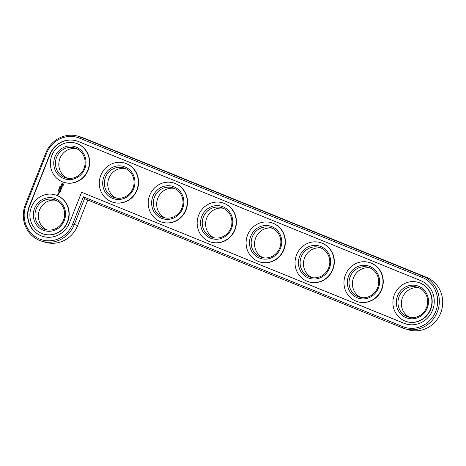 <?xml version="1.0" encoding="UTF-8"?>
<svg xmlns="http://www.w3.org/2000/svg" width="466" height="466" viewBox="0 0 466 466"><rect width="100%" height="100%" fill="white"/><g stroke="black" fill="none" stroke-linecap="round" stroke-linejoin="round"><path stroke-width="0.7" d="M41.754 241.196A27.803 26.399 -73.1 0 0 74.28 224.53L84.515 198.685L402.583 327.947A27.803 26.399 -73.1 0 0 404.756 328.716A27.803 26.399 -73.1 0 0 437.708 310.909A27.803 26.399 -73.1 0 0 423.046 276.262L80.513 137.056A27.803 26.399 -73.1 0 0 78.34 136.288A27.803 26.399 -73.1 0 0 45.814 152.959L25.35 204.644A27.803 26.399 -73.1 0 0 41.754 241.196L45.132 242.221A27.803 26.399 -73.1 0 0 77.659 225.556L87.771 200.013M404.756 328.716L408.129 329.742A27.803 26.399 -73.1 0 0 441.081 311.935A27.803 26.399 -73.1 0 0 426.425 277.287L83.886 138.082A27.803 26.399 -73.1 0 0 81.719 137.313L78.34 136.288M76.447 148.619A15.57 14.784 -73.1 0 0 59.508 159.64A15.57 14.784 -73.1 0 0 67.488 178.21M125.383 168.5A15.57 14.784 -73.1 0 0 108.438 179.526A15.57 14.784 -73.1 0 0 116.418 198.097M174.319 188.386A15.57 14.784 -73.1 0 0 157.374 199.413A15.57 14.784 -73.1 0 0 165.354 217.983M223.249 208.273A15.57 14.784 -73.1 0 0 206.31 219.3A15.57 14.784 -73.1 0 0 214.284 237.87M55.984 200.304A15.57 14.784 -73.1 0 0 39.045 211.325A15.57 14.784 -73.1 0 0 47.019 229.895M272.185 228.159A15.57 14.784 -73.1 0 0 255.24 239.186A15.57 14.784 -73.1 0 0 263.22 257.756M321.121 248.046A15.57 14.784 -73.1 0 0 304.176 259.067A15.57 14.784 -73.1 0 0 312.156 277.643M370.051 267.933A15.57 14.784 -73.1 0 0 353.112 278.953A15.57 14.784 -73.1 0 0 361.086 297.529M418.986 287.819A15.57 14.784 -73.1 0 0 402.042 298.84A15.57 14.784 -73.1 0 0 410.022 317.41M64.553 177.371A15.57 14.784 106.9 0 1 56.339 157.968A15.57 14.784 106.9 0 1 74.793 147.996A15.57 14.784 106.9 0 1 84.428 167.189A15.57 14.784 106.9 0 1 65.764 177.802A15.57 14.784 106.9 0 1 64.553 177.371M84.515 198.685L83.431 196.85L402.676 326.584A26.469 25.135 -73.1 0 0 435.704 311.451A26.469 25.135 -73.1 0 0 422.155 277.381L79.622 138.175A26.469 25.135 -73.1 0 0 46.588 153.314L26.119 204.999A26.469 25.135 -73.1 0 0 39.674 239.07A26.469 25.135 -73.1 0 0 72.708 223.93L83.431 196.85M63.656 178.49A16.904 16.048 106.9 0 1 60.108 149.685A16.904 16.048 106.9 0 1 85.872 160.158A16.904 16.048 106.9 0 1 63.656 178.49M81.608 192.266L403.981 323.282A22.91 21.751 -73.1 0 0 405.775 323.911A22.91 21.751 -73.1 0 0 432.926 309.243A22.91 21.751 -73.1 0 0 420.845 280.689L78.311 141.483A22.91 21.751 -73.1 0 0 76.523 140.854A22.91 21.751 -73.1 0 0 49.716 154.584L29.253 206.275A22.91 21.751 -73.1 0 0 42.773 236.396A22.91 21.751 -73.1 0 0 69.574 222.661L81.608 192.266L404.249 323.357A22.91 21.751 -73.1 0 0 405.903 323.952M62.345 181.798A20.463 19.432 106.9 0 1 51.557 156.296A20.463 19.432 106.9 0 1 75.812 143.196A20.463 19.432 106.9 0 1 88.476 168.412A20.463 19.432 106.9 0 1 63.947 182.363A20.463 19.432 106.9 0 1 62.345 181.798M76.657 140.895A22.91 21.751 -73.1 0 0 49.984 154.665L29.521 206.351A22.91 21.751 -73.1 0 0 42.907 236.431M75.812 143.196L76.08 143.272A20.463 19.432 106.9 0 1 88.744 168.494A20.463 19.432 106.9 0 1 64.215 182.445L63.947 182.363M124.742 163.083L125.01 163.158A20.463 19.432 106.9 0 1 137.674 188.38A20.463 19.432 106.9 0 1 113.145 202.331L112.877 202.25A20.463 19.432 106.9 0 1 111.281 201.685A20.463 19.432 106.9 0 1 100.493 176.183A20.463 19.432 106.9 0 1 124.742 163.083A20.463 19.432 106.9 0 1 137.406 188.299A20.463 19.432 106.9 0 1 112.877 202.25M63.498 184.594L63.172 183.773L62.479 183.488L61.681 183.854L61.396 184.583L61.722 185.404L62.409 185.689L63.207 185.322L63.498 184.594M59.939 186.575L60.44 186.563L60.038 186.167L60.091 186.621M60.079 186.557L60.44 186.33M59.782 186.744L60.161 187.14L59.875 186.697M59.974 187.699L59.479 187.501L60.056 187.349L59.636 187.105L60.131 187.303L59.596 187.472L59.974 187.699M59.234 188.38L59.788 188.165L59.298 187.967L59.392 188.427M59.403 188.375L59.363 187.996M62.234 186.254L61.401 186.744L61.413 185.986L61.122 186.773L61.955 186.289L61.943 187.047L62.234 186.254M61.867 187.274L61.739 187.588L60.761 187.262L61.693 187.716L61.599 188.113L61.966 187.28M61.57 188.369L60.58 187.897L60.248 188.561L60.592 188.043L60.947 188.188L60.807 188.718L61.069 188.241L61.425 188.386L61.238 189.039L61.57 188.369M173.678 182.969L173.946 183.045A20.463 19.432 106.9 0 1 186.61 208.267A20.463 19.432 106.9 0 1 162.081 222.218L161.813 222.136A20.463 19.432 106.9 0 1 160.217 221.571A20.463 19.432 106.9 0 1 149.429 196.07A20.463 19.432 106.9 0 1 173.678 182.969A20.463 19.432 106.9 0 1 186.342 208.185A20.463 19.432 106.9 0 1 161.813 222.136M222.614 202.85L222.882 202.931A20.463 19.432 106.9 0 1 235.54 228.154A20.463 19.432 106.9 0 1 211.016 242.104L210.749 242.023A20.463 19.432 106.9 0 1 209.147 241.458A20.463 19.432 106.9 0 1 198.359 215.956A20.463 19.432 106.9 0 1 222.614 202.85A20.463 19.432 106.9 0 1 235.278 228.072A20.463 19.432 106.9 0 1 210.749 242.023M59.229 188.782L58.932 188.887L59.1 188.456L59.596 188.66L59.357 188.957M58.78 189.365L59.135 189.091L59.211 189.54L59.269 189.085L58.85 189.295M58.518 190.099L58.937 189.942L58.46 190.076M58.332 190.542L58.728 190.705L58.326 190.384L58.722 190.326M58.151 191.002L58.547 191.165L58.139 190.844L58.541 190.792M60.819 190.186L60.347 189.534L61.145 189.266L60.108 188.916L60.877 189.301L60.166 189.458L60.574 190.076L59.788 189.901L60.819 190.186M60.423 191.264L60.638 190.547L59.601 190.198L60.05 190.454L59.91 190.984L60.172 190.507L60.528 190.652L60.423 191.264M60.295 191.59L59.223 191.153L60.295 191.59M59.893 192.609L60.102 191.899L59.066 191.549L58.85 192.266L59.159 191.66L59.52 191.806L59.38 192.336L59.636 191.852L59.998 191.998L59.893 192.609M58.425 193.338L58.99 193.495L59.1 193.04L58.617 192.842L58.425 193.338L58.681 192.866M58.891 193.734L58.297 193.489L58.588 194.112L58.891 193.734M58.675 194.287L57.906 194.334L57.994 193.943L57.767 194.351L58.442 194.701L58.675 194.287M55.349 194.881L55.617 194.963A20.463 19.432 106.9 0 1 68.275 220.179A20.463 19.432 106.9 0 1 43.752 234.13L43.484 234.054A20.463 19.432 106.9 0 1 41.882 233.483A20.463 19.432 106.9 0 1 31.094 207.982A20.463 19.432 106.9 0 1 55.349 194.881A20.463 19.432 106.9 0 1 68.013 220.098A20.463 19.432 106.9 0 1 43.484 234.054M271.544 222.736L271.812 222.818A20.463 19.432 106.9 0 1 284.476 248.04A20.463 19.432 106.9 0 1 259.946 261.991L259.679 261.909A20.463 19.432 106.9 0 1 258.082 261.344A20.463 19.432 106.9 0 1 247.295 235.843A20.463 19.432 106.9 0 1 271.544 222.736A20.463 19.432 106.9 0 1 284.208 247.959A20.463 19.432 106.9 0 1 259.679 261.909M320.48 242.623L320.748 242.704A20.463 19.432 106.9 0 1 333.411 267.927A20.463 19.432 106.9 0 1 308.882 281.878L308.614 281.796A20.463 19.432 106.9 0 1 307.018 281.231A20.463 19.432 106.9 0 1 296.23 255.729A20.463 19.432 106.9 0 1 320.48 242.623A20.463 19.432 106.9 0 1 333.143 267.845A20.463 19.432 106.9 0 1 308.614 281.796M369.416 262.509L369.684 262.591A20.463 19.432 106.9 0 1 382.341 287.813A20.463 19.432 106.9 0 1 357.818 301.764L357.55 301.683A20.463 19.432 106.9 0 1 355.948 301.118A20.463 19.432 106.9 0 1 345.16 275.616A20.463 19.432 106.9 0 1 369.416 262.509A20.463 19.432 106.9 0 1 382.073 287.732A20.463 19.432 106.9 0 1 357.55 301.683M418.346 282.396L418.614 282.478A20.463 19.432 106.9 0 1 431.277 307.7A20.463 19.432 106.9 0 1 406.748 321.651L406.48 321.569A20.463 19.432 106.9 0 1 404.884 321.004A20.463 19.432 106.9 0 1 394.096 295.502A20.463 19.432 106.9 0 1 418.346 282.396A20.463 19.432 106.9 0 1 431.009 307.618A20.463 19.432 106.9 0 1 406.48 321.569M112.591 198.376A16.904 16.048 106.9 0 1 109.038 169.572A16.904 16.048 106.9 0 1 134.808 180.045A16.904 16.048 106.9 0 1 112.591 198.376M113.483 197.258A15.57 14.784 106.9 0 1 105.275 177.855A15.57 14.784 106.9 0 1 123.729 167.882A15.57 14.784 106.9 0 1 133.363 187.076A15.57 14.784 106.9 0 1 114.7 197.689A15.57 14.784 106.9 0 1 113.483 197.258M161.527 218.263A16.904 16.048 106.9 0 1 157.974 189.458A16.904 16.048 106.9 0 1 183.738 199.931A16.904 16.048 106.9 0 1 161.527 218.263M162.418 217.144A15.57 14.784 106.9 0 1 154.211 197.741A15.57 14.784 106.9 0 1 172.659 187.769A15.57 14.784 106.9 0 1 182.293 206.962A15.57 14.784 106.9 0 1 163.636 217.575A15.57 14.784 106.9 0 1 162.418 217.144M210.457 238.149A16.904 16.048 106.9 0 1 206.91 209.345A16.904 16.048 106.9 0 1 232.674 219.818A16.904 16.048 106.9 0 1 210.457 238.149M211.348 237.031A15.57 14.784 106.9 0 1 203.141 217.628A15.57 14.784 106.9 0 1 221.595 207.655A15.57 14.784 106.9 0 1 231.229 226.843A15.57 14.784 106.9 0 1 212.566 237.462A15.57 14.784 106.9 0 1 211.348 237.031M43.192 230.181A16.904 16.048 106.9 0 1 39.645 201.376A16.904 16.048 106.9 0 1 65.409 211.844A16.904 16.048 106.9 0 1 43.192 230.181M44.084 229.056A15.57 14.784 106.9 0 1 35.876 209.653A15.57 14.784 106.9 0 1 54.33 199.687A15.57 14.784 106.9 0 1 63.964 218.874A15.57 14.784 106.9 0 1 45.301 229.488A15.57 14.784 106.9 0 1 44.084 229.056M259.393 258.036A16.904 16.048 106.9 0 1 255.84 229.231A16.904 16.048 106.9 0 1 281.61 239.705A16.904 16.048 106.9 0 1 259.393 258.036M260.284 256.917A15.57 14.784 106.9 0 1 252.077 237.514A15.57 14.784 106.9 0 1 270.53 227.542A15.57 14.784 106.9 0 1 280.165 246.73A15.57 14.784 106.9 0 1 261.502 257.349A15.57 14.784 106.9 0 1 260.284 256.917M308.323 277.922A16.904 16.048 106.9 0 1 304.776 249.118A16.904 16.048 106.9 0 1 330.54 259.591A16.904 16.048 106.9 0 1 308.323 277.922M309.22 276.804A15.57 14.784 106.9 0 1 301.013 257.401A15.57 14.784 106.9 0 1 319.46 247.429A15.57 14.784 106.9 0 1 329.095 266.616A15.57 14.784 106.9 0 1 310.432 277.235A15.57 14.784 106.9 0 1 309.22 276.804M357.259 297.809A16.904 16.048 106.9 0 1 353.706 269.004A16.904 16.048 106.9 0 1 379.475 279.478A16.904 16.048 106.9 0 1 357.259 297.809M358.15 296.691A15.57 14.784 106.9 0 1 349.943 277.287A15.57 14.784 106.9 0 1 368.396 267.315A15.57 14.784 106.9 0 1 378.031 286.503A15.57 14.784 106.9 0 1 359.368 297.122A15.57 14.784 106.9 0 1 358.15 296.691M406.195 317.695A16.904 16.048 106.9 0 1 402.641 288.891A16.904 16.048 106.9 0 1 428.405 299.364A16.904 16.048 106.9 0 1 406.195 317.695M407.086 316.577A15.57 14.784 106.9 0 1 398.879 297.174A15.57 14.784 106.9 0 1 417.332 287.202A15.57 14.784 106.9 0 1 426.967 306.389A15.57 14.784 106.9 0 1 408.303 317.008A15.57 14.784 106.9 0 1 407.086 316.577M61.867 185.526L61.46 184.606L61.978 183.872M59.98 187.693L59.549 187.518L60.108 187.373L59.7 187.128M61.401 186.744L61.984 186.155M61.867 186.942L62.211 186.586L61.955 186.289M61.122 186.773L61.145 186.476M61.739 187.588L61.931 187.297M61.693 187.716L60.865 187.373M61.57 188.025L61.757 187.734M61.203 188.951L61.495 188.404L61.069 188.241M60.248 188.561L60.563 187.955M60.592 188.043L60.947 188.188M60.778 188.631L61.017 188.212M58.803 189.167L59.112 189.01M58.594 189.93L59.001 190.163M60.749 190.285L59.858 189.924M60.574 190.076L60.236 189.481L60.947 189.324L60.172 188.934M60.306 191.211L60.597 190.67L60.172 190.507M60.05 190.454L59.706 190.309M59.881 190.897L60.12 190.477M60.219 191.619L59.328 191.258M59.77 192.563L60.062 192.021L59.636 191.852M58.815 192.173L59.135 191.567M59.345 192.242L59.584 191.823L59.159 191.66M58.914 193.53L58.489 193.361M57.796 194.439L58.052 193.967M58.454 194.695L57.866 194.456M62.875 184.985L62.648 184.082L62.875 184.985L61.966 184.81L62.083 184.21L62.648 184.082M58.757 190.617L58.378 190.402L58.792 190.571M58.57 191.083L58.285 190.798L58.675 191.054M58.961 193.407L58.629 192.994L58.961 193.407M58.5 194.567L58.355 194.235L58.5 194.567M62.811 184.967L62.246 185.095M58.897 193.384L58.629 192.994M58.436 194.549L58.355 194.235M77.659 225.556L72.708 223.93M426.425 277.287L423.046 276.262L422.155 277.381M83.886 138.082L80.513 137.056L79.622 138.175M402.583 327.947L402.676 326.584M25.35 204.644L26.119 204.999M45.814 152.959L46.588 153.314"/></g></svg>

